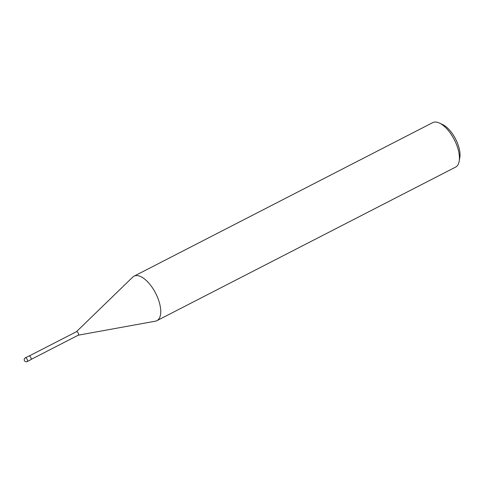 <?xml version="1.0" encoding="UTF-8"?>
<svg xmlns="http://www.w3.org/2000/svg" width="484" height="484" viewBox="0 0 484 484"><rect width="100%" height="100%" fill="white"/><g stroke="black" fill="none" stroke-linecap="round" stroke-linejoin="round"><path stroke-width="0.73" d="M134.014 276.183L432.69 122.64A25.017 11.434 62.8 0 1 437.215 122.27A25.017 11.434 62.8 0 1 439.545 123.117A25.017 11.434 62.8 0 1 459.165 161.287A25.017 11.434 62.8 0 1 455.565 167.137L156.889 320.68A25.017 11.434 -117.2 0 0 157.578 297.448A25.017 11.434 -117.2 0 0 138.539 275.813A25.017 11.434 -117.2 0 0 134.014 276.183A25.017 11.434 -117.2 0 0 132.725 277.114L76.436 331.709M78.233 335.194L155.382 321.188A25.017 11.434 -117.2 0 0 156.889 320.68M76.393 331.752A1.96 0.895 62.8 0 1 76.847 331.649A1.96 0.895 62.8 0 1 78.39 333.47A1.96 0.895 62.8 0 1 78.166 335.206A1.96 0.895 62.8 0 1 77.93 335.194M459.165 161.287L459.8 157.742A21.683 9.91 -117.2 0 0 442.793 124.66L439.545 123.117M29.288 355.946L76.49 331.679A1.96 0.895 62.8 0 1 76.847 331.649A1.96 0.895 62.8 0 1 78.341 333.343A1.96 0.895 62.8 0 1 78.287 335.164L31.085 359.43M25.319 357.851L28.943 355.982A2.087 0.956 62.8 0 1 29.324 355.952A2.087 0.956 62.8 0 1 30.909 357.755A2.087 0.956 62.8 0 1 30.849 359.691L27.225 361.554A2.087 0.956 -117.2 0 0 27.279 359.618A2.087 0.956 -117.2 0 0 25.694 357.815A2.087 0.956 -117.2 0 0 25.319 357.851A2.087 2.087 0 0 0 25.779 361.729A2.087 2.087 0 0 0 27.225 361.554"/></g></svg>
